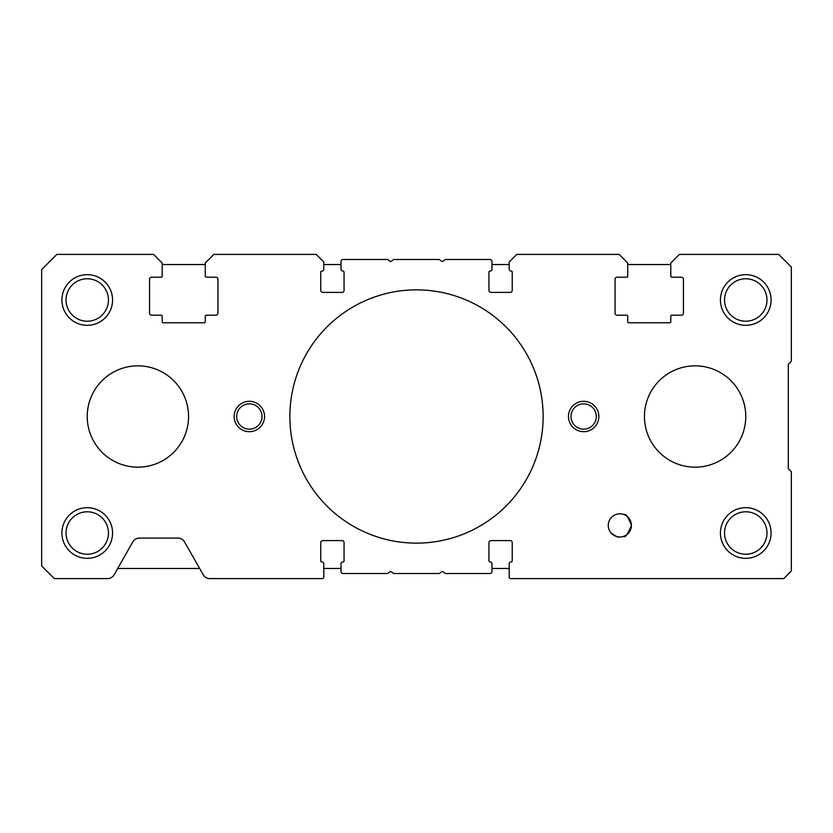 <?xml version="1.0" encoding="UTF-8"?>
<svg xmlns="http://www.w3.org/2000/svg" width="833" height="833" viewBox="0 0 833 833"><rect width="100%" height="100%" fill="white"/><g stroke="black" fill="none" stroke-linecap="round" stroke-linejoin="round"><path stroke-width="1.25" d="M611.099 533.005C616.191 536.556 618.857 537.868 619.117 536.962C618.857 537.868 616.191 536.556 611.099 533.005M568.47 416.5A15.192 15.192 0 0 1 583.662 401.308A15.192 15.192 0 0 1 598.865 416.5A15.192 15.192 0 0 1 583.662 431.692A15.192 15.192 0 0 1 568.47 416.5M234.135 416.5A15.192 15.192 0 0 1 249.338 401.308A15.192 15.192 0 0 1 264.53 416.5A15.192 15.192 0 0 1 249.338 431.692A15.192 15.192 0 0 1 234.135 416.5M720.43 533.005A25.323 25.323 0 0 1 745.764 507.682A25.323 25.323 0 0 1 771.087 533.005A25.323 25.323 0 0 1 745.764 558.339A25.323 25.323 0 0 1 720.43 533.005M766.974 533.005A21.21 21.21 0 0 0 745.764 511.795A21.21 21.21 0 0 0 724.543 533.005A21.21 21.21 0 0 0 745.764 554.226A21.21 21.21 0 0 0 766.974 533.005M61.913 299.995A25.323 25.323 0 0 1 87.236 274.661A25.323 25.323 0 0 1 112.57 299.995A25.323 25.323 0 0 1 87.236 325.318A25.323 25.323 0 0 1 61.913 299.995M108.457 299.995A21.21 21.21 0 0 0 87.236 278.774A21.21 21.21 0 0 0 66.026 299.995A21.21 21.21 0 0 0 87.236 321.205A21.21 21.21 0 0 0 108.457 299.995M720.43 299.995A25.323 25.323 0 0 1 745.764 274.661A25.323 25.323 0 0 1 771.087 299.995A25.323 25.323 0 0 1 745.764 325.318A25.323 25.323 0 0 1 720.43 299.995M766.974 299.995A21.21 21.21 0 0 0 745.764 278.774A21.21 21.21 0 0 0 724.543 299.995A21.21 21.21 0 0 0 745.764 321.205A21.21 21.21 0 0 0 766.974 299.995M61.913 533.005A25.323 25.323 0 0 1 87.236 507.682A25.323 25.323 0 0 1 112.57 533.005A25.323 25.323 0 0 1 87.236 558.339A25.323 25.323 0 0 1 61.913 533.005M108.457 533.005A21.21 21.21 0 0 0 87.236 511.795A21.21 21.21 0 0 0 66.026 533.005A21.21 21.21 0 0 0 87.236 554.226A21.21 21.21 0 0 0 108.457 533.005M608.257 525.404A11.579 11.579 0 0 1 619.846 513.826A11.579 11.579 0 0 1 631.424 525.404C628.051 516.824 625.625 513.243 624.146 514.659C625.625 513.243 628.051 516.824 631.424 525.404C627.686 534.359 625.031 538.024 623.469 536.41C625.021 538.024 627.676 534.359 631.424 525.404A11.579 11.579 0 0 1 619.846 536.993A11.579 11.579 0 0 1 608.257 525.404M289.863 416.5A126.637 126.637 0 0 1 416.5 289.863A126.637 126.637 0 0 1 543.137 416.5A126.637 126.637 0 0 1 416.5 543.137A126.637 126.637 0 0 1 289.863 416.5M596.324 416.5A12.662 12.662 0 0 0 583.662 403.838A12.662 12.662 0 0 0 571.001 416.5A12.662 12.662 0 0 0 583.662 429.162A12.662 12.662 0 0 0 596.324 416.5M261.999 416.5A12.662 12.662 0 0 0 249.338 403.838A12.662 12.662 0 0 0 236.676 416.5A12.662 12.662 0 0 0 249.338 429.162A12.662 12.662 0 0 0 261.999 416.5M788.31 468.677L791.35 471.717L791.35 571.001L783.749 578.602L510.723 578.602A1.52 1.52 0 0 1 509.202 577.082L509.202 563.91A2.03 2.03 0 0 1 511.223 561.879A1.01 1.01 0 0 0 512.243 560.869L512.243 542.637A2.03 2.03 0 0 0 510.212 540.607L490.96 540.607A2.03 2.03 0 0 0 488.94 542.637L488.94 560.869A1.01 1.01 0 0 0 489.95 561.879A2.03 2.03 0 0 1 491.98 563.91L491.98 571.5A2.03 2.03 0 0 1 489.95 573.531L445.707 573.531A1.01 1.01 0 0 1 445.103 573.333L442.937 571.709A1.01 1.01 0 0 0 441.729 571.709L439.564 573.333A1.01 1.01 0 0 1 438.96 573.531L394.04 573.531A1.01 1.01 0 0 1 393.436 573.333L391.271 571.709A1.01 1.01 0 0 0 390.063 571.709L387.897 573.333A1.01 1.01 0 0 1 387.293 573.531L343.05 573.531A2.03 2.03 0 0 1 341.02 571.5L341.02 563.91A2.03 2.03 0 0 1 343.05 561.879A1.01 1.01 0 0 0 344.06 560.869L344.06 542.637A2.03 2.03 0 0 0 342.04 540.607L322.788 540.607A2.03 2.03 0 0 0 320.757 542.637L320.757 560.869A1.01 1.01 0 0 0 321.777 561.879A2.03 2.03 0 0 1 323.798 563.91L323.798 577.082A1.52 1.52 0 0 1 322.277 578.602L209.822 578.602A7.601 7.601 0 0 1 203.221 574.76L184.52 541.908A7.601 7.601 0 0 0 177.908 538.076L139.413 538.076A7.601 7.601 0 0 0 132.811 541.908L114.1 574.76A7.601 7.601 0 0 1 107.499 578.602L54.312 578.602L41.65 565.93L41.65 269.6L56.842 254.398L153.595 254.398L162.206 263.009L162.206 276.181A1.01 1.01 0 0 1 161.196 277.202L151.575 277.202A2.03 2.03 0 0 0 149.544 279.222L149.544 313.166A2.03 2.03 0 0 0 151.575 315.186L161.196 315.186A1.01 1.01 0 0 1 162.206 316.207L162.206 321.777A1.01 1.01 0 0 0 163.226 322.788L204.252 322.788A1.01 1.01 0 0 0 205.272 321.777L205.272 316.207A1.01 1.01 0 0 1 206.282 315.186L215.903 315.186A2.03 2.03 0 0 0 217.934 313.166L217.934 279.222A2.03 2.03 0 0 0 215.903 277.202L206.282 277.202A1.01 1.01 0 0 1 205.272 276.181L205.272 263.009L213.883 254.398L316.207 254.398L323.798 261.999L323.798 269.09A2.03 2.03 0 0 1 321.777 271.121A1.01 1.01 0 0 0 320.757 272.131L320.757 290.363A2.03 2.03 0 0 0 322.788 292.393L342.04 292.393A2.03 2.03 0 0 0 344.06 290.363L344.06 272.131A1.01 1.01 0 0 0 343.05 271.121A2.03 2.03 0 0 1 341.02 269.09L341.02 261.5A2.03 2.03 0 0 1 343.05 259.469L387.293 259.469A1.01 1.01 0 0 1 387.897 259.667L390.063 261.291A1.01 1.01 0 0 0 391.271 261.291L393.436 259.667A1.01 1.01 0 0 1 394.04 259.469L438.96 259.469A1.01 1.01 0 0 1 439.564 259.667L441.729 261.291A1.01 1.01 0 0 0 442.937 261.291L445.103 259.667A1.01 1.01 0 0 1 445.707 259.469L489.95 259.469A2.03 2.03 0 0 1 491.98 261.5L491.98 269.09A2.03 2.03 0 0 1 489.95 271.121A1.01 1.01 0 0 0 488.94 272.131L488.94 290.363A2.03 2.03 0 0 0 490.96 292.393L510.212 292.393A2.03 2.03 0 0 0 512.243 290.363L512.243 272.131A1.01 1.01 0 0 0 511.223 271.121A2.03 2.03 0 0 1 509.202 269.09L509.202 261.999L516.793 254.398L619.117 254.398L627.728 263.009L627.728 276.181A1.01 1.01 0 0 1 626.718 277.202L617.097 277.202A2.03 2.03 0 0 0 615.066 279.222L615.066 313.166A2.03 2.03 0 0 0 617.097 315.186L626.718 315.186A1.01 1.01 0 0 1 627.728 316.207L627.728 321.777A1.01 1.01 0 0 0 628.748 322.788L669.774 322.788A1.01 1.01 0 0 0 670.794 321.777L670.794 316.207A1.01 1.01 0 0 1 671.804 315.186L681.425 315.186A2.03 2.03 0 0 0 683.456 313.166L683.456 279.222A2.03 2.03 0 0 0 681.425 277.202L671.804 277.202A1.01 1.01 0 0 1 670.794 276.181L670.794 263.009L679.405 254.398L778.688 254.398L791.35 267.07L791.35 361.283L788.31 364.323L788.31 468.677M670.794 264.53L627.728 264.53M509.202 264.53L491.98 264.53M341.02 264.53L323.798 264.53M205.272 264.53L162.206 264.53M117.692 568.47L199.639 568.47M323.798 568.47L341.02 568.47M491.98 568.47L509.202 568.47M644.45 416.5A50.657 50.657 0 0 0 695.107 467.157A50.657 50.657 0 0 0 745.764 416.5A50.657 50.657 0 0 0 695.107 365.843A50.657 50.657 0 0 0 644.45 416.5M188.55 416.5A50.657 50.657 0 0 0 137.893 365.843A50.657 50.657 0 0 0 87.236 416.5A50.657 50.657 0 0 0 137.893 467.157A50.657 50.657 0 0 0 188.55 416.5"/></g></svg>
